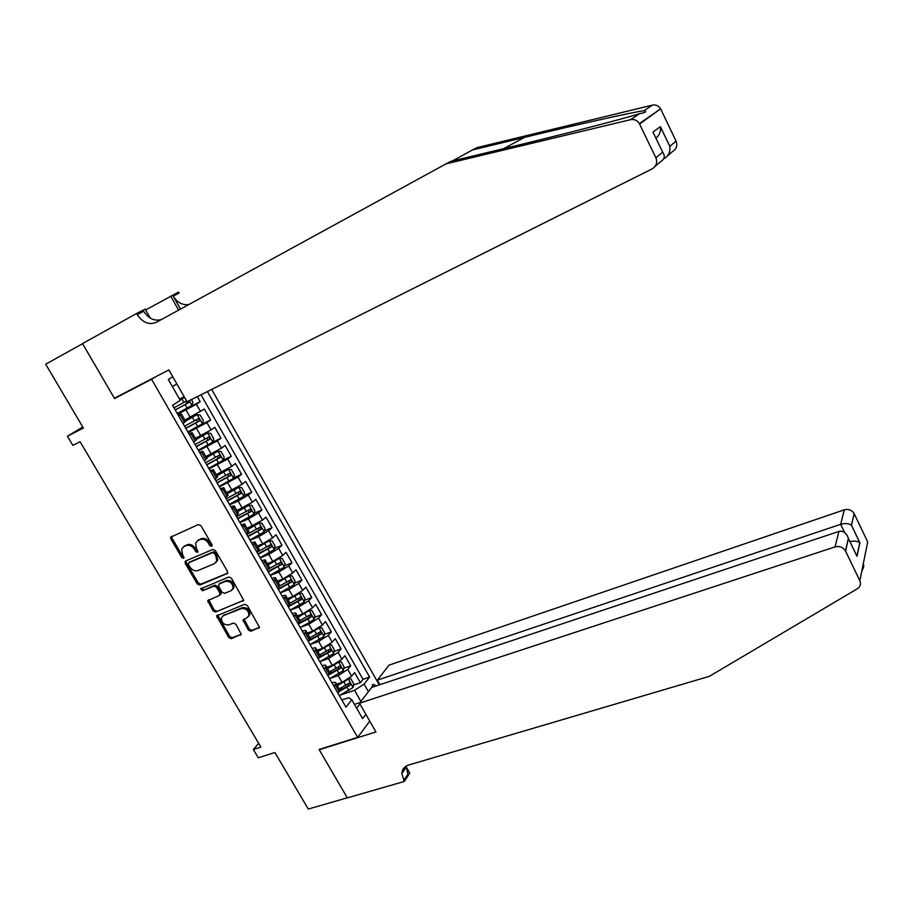<?xml version="1.0" encoding="UTF-8"?>
<svg xmlns="http://www.w3.org/2000/svg" width="914" height="914" viewBox="0 0 914 914"><rect width="100%" height="100%" fill="white"/><g stroke="black" fill="none" stroke-linecap="round" stroke-linejoin="round"><path stroke-width="1.37" d="M211.614 546.366L211.957 544.664L200.931 525.676L198.361 524.545L170.587 537.215L170.827 538.86L181.795 557.551L183.554 558.328L184.045 557.769L182.457 554.238L181.669 549.086L183.931 546.561L186.182 545.589C189.289 544.675 191.997 545.864 194.294 549.177L195.71 551.599L197.493 552.387L197.995 551.805L196.407 548.263L195.607 543.156L197.938 540.505L200.212 539.523C203.354 538.597 206.084 539.797 208.392 543.133L209.82 545.578L211.614 546.366M376.294 685.9L373.506 684.38L370.958 688.436M248.38 630.112L250.916 631.266L259.485 627.358L247.26 605.434L244.712 604.291L216.618 615.887L228.751 637.572L231.253 638.715L241.25 634.305L235.903 624.228L233.378 623.085L228.797 624.845C224.067 625.142 221.588 622.845 221.382 617.955L223.404 615.625L241.41 608.587C246.129 608.221 248.631 610.495 248.939 615.385L246.826 617.887L243.021 619.978L248.38 630.112L249.339 629.14L251.876 630.294L259.473 627.415M151.575 379.264L114.547 398.538L82.58 343.687L45.7 364.206L83.38 428.049L67.43 436.241L72.857 445.369L80.078 441.702L260.878 747.104L253.361 749.526L258.274 757.797L274.897 752.496L308.281 809.05L347.263 797.808L319.089 749.48L357.66 737.37L151.575 379.264L156.511 376.328M227.049 573.901L227.552 571.513L215.396 550.582L212.836 549.451L185.668 560.99L185.211 563.367L197.287 583.955L199.8 585.074L227.7 573.318M231.402 578.128L243.718 600.292L215.601 612.003L213.088 610.872L207.718 600.669L219.44 595.414L219.931 593.072L216.515 587.222L213.979 586.091L202.565 590.73L200.623 588.879L228.843 576.985L231.402 578.128M339.642 689.659L343.71 688.288M353.501 684.986L360.344 682.667L354.586 672.567L351.65 676.2L347.777 669.425L338.18 675.595L330.468 678.245M330.045 672.99L332.639 672.098M343.824 668.214L350.736 665.826L344.955 655.669L341.962 659.234L338.066 652.413L328.423 658.56L320.38 661.405M319.717 656.481L321.362 655.898M334.101 651.362L341.082 648.883L335.267 638.669L332.216 642.165L328.309 635.31L318.609 641.445L310.212 644.484M308.829 640.074L309.835 639.709M324.31 634.419L331.371 631.848L325.521 621.577L322.425 625.005L318.495 618.115L308.749 624.228L300.158 627.427L309.789 622.308L307.904 619.029L311.366 616.767L310.589 614.516L299.963 620.526M309.115 615.499L309.115 617.624L298.033 623.542M314.473 617.396L321.614 614.722L315.73 604.405L312.577 607.753L308.624 600.829L298.832 606.919L290.264 610.186M304.568 600.269L311.788 597.505L305.882 587.119L302.683 590.41L298.707 583.452L288.858 589.507L280.301 592.866M294.616 583.063L301.928 580.184L295.976 569.753L292.72 572.975L288.721 565.972L278.839 572.015L270.293 575.443M284.608 565.766L292 562.784L286.025 552.284L282.712 555.438L278.69 548.389L268.75 554.41L260.227 557.917M274.531 548.377L282.026 545.281L276.017 534.724L272.646 537.798L268.602 530.726L258.616 536.724L250.105 540.3M264.397 530.885L271.995 527.675L265.951 517.073L262.524 520.066L258.456 512.948L248.425 518.923L239.925 522.591M254.195 513.314L261.907 509.978L255.829 499.318L252.344 502.243L248.254 495.08L238.166 501.032L229.7 504.779M243.947 495.651L251.761 492.189L245.649 481.461L242.107 484.306L238.006 477.108L219.406 486.865M233.63 477.896L241.559 474.286L235.412 463.501L231.825 466.277L227.689 459.045L209.055 468.859M223.245 460.039L231.299 456.292L225.118 445.449L221.474 448.146L217.315 440.868L198.646 450.751M212.745 442.125L220.994 438.206L214.779 427.295L211.065 429.923L206.884 422.599L188.181 432.539M201 424.69L210.62 420.006L204.37 409.038L184.902 420.063M351.65 676.2L342.065 682.381L336.546 684.255M341.962 659.234L332.33 665.381L326.824 667.311M332.216 642.165L322.539 648.3L317.044 650.277M322.425 625.005L312.702 631.128L307.207 633.151M312.577 607.753L302.808 613.854L297.324 615.922M302.683 590.41L292.857 596.488L287.384 598.601M292.72 572.975L282.849 579.019L277.388 581.19M282.712 555.438L272.795 561.47L267.334 563.687M272.646 537.798L262.672 543.807L257.234 546.081M262.524 520.066L247.077 528.372M252.344 502.243L236.852 510.572M242.107 484.306L226.581 492.68M231.825 466.277L216.252 474.674M221.474 448.146L205.856 456.577M211.065 429.923L195.413 438.377M369.759 721.135L357.66 737.37M379.276 684.906L211.682 389.433M360.344 682.667L362.984 679.331L369.622 677.08L207.432 391.558M369.622 677.08L364.103 684.095L368.433 691.692M365.863 714.325L362.618 718.621L351.81 699.747L345.983 707.162L172.552 405.325L180.264 400.355L168.313 379.493L172.769 376.785M332.045 682.907L332.159 682.872C334.752 682.038 336.032 682.175 335.986 683.295L333.964 686.254M322.185 665.746L322.299 665.712C324.893 664.844 326.149 664.958 326.081 666.032L324.013 668.934M312.268 648.494L312.382 648.449C314.976 647.569 316.221 647.638 316.118 648.677L314.005 651.522M302.294 631.14L302.42 631.094C304.99 630.192 306.224 630.237 306.11 631.231L303.939 634.008M292.274 613.694L292.389 613.648C294.959 612.711 296.182 612.723 296.033 613.682L293.817 616.39M282.197 596.145L282.312 596.099C284.882 595.14 286.071 595.117 285.911 596.042L283.648 598.681M272.052 578.505L272.178 578.459C274.737 577.477 275.914 577.419 275.72 578.299L273.412 580.87M261.861 560.762L261.975 560.716C264.534 559.711 265.7 559.619 265.483 560.453L263.118 562.955M251.613 542.927L251.727 542.87C254.275 541.842 255.429 541.716 255.189 542.505L252.767 544.938M241.307 524.99L241.422 524.933C243.958 523.871 245.101 523.711 244.826 524.465L242.359 526.83M230.934 506.95L231.059 506.893C233.596 505.808 234.704 505.613 234.407 506.31L231.893 508.607M220.514 488.807L220.628 488.75C223.165 487.63 224.261 487.402 223.93 488.065L221.371 490.292M210.026 470.561L213.396 469.716L210.78 471.864M199.492 452.213L202.805 451.253L200.132 453.333M188.89 433.75L192.146 432.688L189.427 434.698M186.787 408.375L200.189 401.714L196.396 404.217L177.659 414.225M178.219 415.196L181.429 414.019L178.653 415.95M185.611 421.285L182.971 423.456M337.929 693.155L339.939 690.173L339.437 689.305M328 675.88L330.057 672.944L329.577 672.121M318.015 658.491L320.117 655.635L319.66 654.847M307.972 641.022L310.12 638.223L309.697 637.481M297.873 623.451L300.066 620.709L299.666 620.012M287.727 605.776L289.967 603.103L289.589 602.452M277.513 587.999L279.81 585.406L279.456 584.789M267.242 570.13L269.584 567.605L269.253 567.023M256.914 552.159L259.005 549.165M246.529 534.084L248.699 531.205M236.086 515.907L238.326 513.142M225.587 497.627L227.906 494.977M215.018 479.244L217.418 476.72M204.405 460.759L206.872 458.348M193.711 442.159L196.27 439.874M210.62 420.006L206.884 422.599M220.994 438.206L217.315 440.868M231.299 456.292L227.689 459.045M241.559 474.286L238.006 477.108M251.761 492.189L248.254 495.08M261.907 509.978L258.456 512.948M271.995 527.675L268.602 530.726M282.026 545.281L278.69 548.389M292 562.784L288.721 565.972M301.928 580.184L298.707 583.452M311.788 597.505L308.624 600.829M321.614 614.722L318.495 618.115M331.371 631.848L328.309 635.31M341.082 648.883L338.066 652.413M350.736 665.826L347.777 669.425M362.984 679.331L201 394.779M200.189 401.714L197.298 396.63M354.461 704.386L360.036 702.558M360.904 701.438L354.541 690.299L340.465 695.017M184.171 396.699L179.521 399.052M258.651 743.333L253.361 749.526M82.751 426.987L67.43 436.241M176.813 383.846L172.38 386.599M356.631 708.179L359.922 703.94M341.847 699.975L348.668 697.713L351.81 699.747M354.541 690.299L364.103 684.095M114.547 398.538L119.597 395.534M212.174 545.567L209.432 542.253C207.124 538.929 204.405 537.729 201.251 538.654L200.212 539.523M197.493 540.734L201.251 538.654M183.531 546.755L187.233 544.71C190.34 543.796 193.048 544.995 195.333 548.297L198.041 551.588M171.695 536.267L171.901 538.003L182.846 556.66L184.102 557.517M186.033 560.83L186.262 562.487L198.315 583.041L200.829 584.16L227.792 573.101M214.39 553.45L212.596 552.65L188.752 562.75L188.421 564.418L189.918 566.954C192.191 570.222 194.876 571.421 197.984 570.542L214.299 563.732L216.721 560.933L215.887 556.02L214.39 553.45L215.418 552.559L213.625 551.77L212.596 552.65M189.404 562.201L213.625 551.77M215.91 562.533L217.738 560.042L216.915 555.129L215.887 556.02M215.418 552.559L216.915 555.129M243.695 600.372L215.601 612.003M208.735 599.71L214.093 609.935L216.595 611.066M220.445 594.488L220.937 592.135L217.532 586.297L214.996 585.166L202.565 590.73M201.617 588.102L203.582 589.816M230.956 590.787L233.024 588.365C232.796 583.349 230.294 581.03 225.495 581.407L219.132 583.989L218.64 586.354L222.056 592.215L224.593 593.346L230.956 590.787M232.464 589.61L234.018 587.439C233.801 582.435 231.288 580.116 226.489 580.481L225.495 581.407M219.497 583.658L226.489 580.481M243.021 619.978L243.992 619.018L249.339 629.14M248.437 616.607L249.91 614.425C249.613 609.535 247.1 607.273 242.381 607.639L241.41 608.587M222.867 615.887L242.381 607.639M217.623 614.928L229.734 636.601L232.236 637.732L241.25 634.316M184.582 397.43L180.024 399.932M184.502 397.282L179.955 399.818M191.392 399.589L192.9 402.229L191.849 405.45L177.259 413.516M186.593 400.938L173.968 407.804M175.248 410.009L188.878 402.56L188.958 400.812M186.033 401.257L186.673 403.657L175.168 409.883M446.112 163.823L156.317 322.334C149.039 325.213 142.675 322.631 137.203 314.587L136.574 313.502L82.523 343.584L114.387 398.253L168.839 369.907L187.062 401.76L652.219 168.827C656.378 166.188 657.6 162.521 655.886 157.825L639.366 123.607C637.275 120.317 634.35 119.003 630.603 119.665L446.112 163.823L450.876 161.321L504.711 148.411C556.855 135.969 622.171 119.186 639.514 113.713L641.262 113.267C645.992 112.342 646.929 111.485 644.05 110.685C632.568 112.182 575.055 125.081 524.533 137.363L472.469 149.965L452.327 160.967M663.747 158.728L664.615 158.293L664.215 157.448M472.469 149.965L476.788 147.68L652.333 105.144C655.886 104.504 658.651 105.738 660.605 108.846L639.594 124.041M655.886 157.825L662.673 152.215L652.996 132.096L660.365 126.6L669.813 146.32L676.063 141.144L660.822 109.257M145.634 309.995L178.55 292.057L179.144 293.097L173.192 296.147L180.515 309.103M136.574 313.502L145.132 309.126L150.262 318.118M178.607 310.143L170.655 296.09M676.063 141.144C677.674 145.589 676.497 149.062 672.544 151.564L667.62 155.746M161.538 319.489C154.557 321.454 148.605 318.712 143.669 311.274L137.203 314.587M188.855 304.533C182.526 305.402 177.305 302.603 173.192 296.147M662.673 152.215C665.301 155.974 664.649 159.105 660.719 161.607L655.121 166.359M652.996 132.096L654.641 135.523M660.365 126.6L660.388 126.738C660.993 131.433 659.497 135.238 655.909 138.151M669.813 146.32L669.836 146.446C670.408 151.735 668.66 155.677 664.615 158.293M863.147 564.486C864.267 564.909 863.856 567.126 861.891 571.136M359.51 703.232L835.065 546.892L838.915 531.411L371.735 687.419L359.51 703.232L375.94 731.943L319.237 749.731L347.309 797.899L404.274 781.47L409.769 773.107L405.873 766.275M379.961 684.677L377.379 680.119L388.941 665.175L844.285 509.818C848.569 508.778 851.848 510.012 854.122 513.531L851.505 525.31L859.891 542.779L857.001 556.318L848.443 538.529L845.541 551.062L859.857 580.744C861.171 584.057 860.337 586.731 857.332 588.776L709.378 676.326L408.581 765.041C404.399 766.435 402.16 769.291 401.863 773.587L404.274 781.47M854.202 513.702L867.706 541.933L859.857 580.744M377.379 680.119L840.686 524.305L844.285 509.818M404.194 767.703L404.925 768.994M845.541 551.062L845.45 550.891C843.039 547.178 839.578 545.841 835.065 546.892M406.17 766.092L407.895 774.204L403.737 780.533M851.505 525.31L851.414 525.219C848.649 523.414 845.073 523.105 840.686 524.305L844.616 532.462M859.891 542.779L859.788 542.699C857.435 541.077 854.144 540.711 849.917 541.591M857.001 556.318L854.876 551.907M848.443 538.529L848.375 538.277C846.41 532.851 843.256 530.554 838.915 531.411M187.816 431.888L202.36 423.822L203.376 420.566L200.235 415.07L197.116 414.648L185.508 421.126M197.116 414.648L185.416 420.966M185.816 428.415L199.401 420.966L198.429 418.646L184.548 426.21M196.636 419.652L197.184 422.039L185.713 428.243M198.315 450.168L212.802 442.09L213.785 438.8L210.666 433.339L207.581 432.962L196.03 439.451M207.581 432.962L195.916 439.257M196.327 446.706L209.866 439.257L208.906 436.949L195.07 444.512M207.17 437.943L207.649 440.32L196.202 446.5M208.758 468.334L223.176 460.256L224.147 456.931L221.039 451.505L218 451.185L206.495 457.674M218 451.185L206.358 457.446M206.77 464.895L220.263 457.457L219.337 455.161L205.524 462.713M217.646 456.143L218.046 458.497L206.644 464.655M219.132 486.408L233.504 478.319L234.441 474.96L231.356 469.568L228.351 469.293L216.892 475.806M228.351 469.293L216.744 475.543M217.166 482.98L230.614 475.554L229.7 473.258L215.921 480.81M228.043 474.24L228.397 476.571L217.006 482.706M229.46 504.368L243.775 496.279L244.689 492.897L241.616 487.528L238.645 487.311L227.243 493.823M238.645 487.311L227.072 493.537M227.506 500.963L240.908 493.549L240.016 491.264L226.261 498.816M238.394 492.235L238.68 494.543L227.323 500.655M239.731 522.237L253.989 514.136L254.869 510.732L251.818 505.385L248.882 505.225L237.526 511.749M248.882 505.225L237.343 511.417M237.777 518.855L251.144 511.452L250.265 509.167L236.555 516.707M248.665 510.138L248.905 512.423L237.583 518.512M249.933 540.003L264.146 531.902L265.003 528.463L261.975 523.151L259.073 523.037L247.763 529.572M259.073 523.037L247.557 529.217M248.002 536.644L261.313 529.252L260.456 526.967L246.78 534.507M258.891 527.938L259.085 530.2L247.785 536.267M260.09 557.677L274.234 549.577L275.08 546.104L272.064 540.814L269.196 540.757L257.931 547.303M269.196 540.757L257.714 546.903M258.159 554.33L271.435 546.949L270.601 544.664L256.948 552.216M269.047 545.635L269.196 547.874L257.931 553.918M270.19 575.249L284.277 567.137L285.099 563.641L282.095 558.385L279.273 558.374L268.053 564.932M279.273 558.374L277.616 559.037M277.022 559.391L267.813 564.498M268.27 571.924L281.501 564.544L280.678 562.27L268.236 569.193M279.158 563.253L279.261 565.458L268.019 571.479M280.232 592.729L294.274 584.617L295.062 581.087L292.08 575.854L289.281 575.889L278.119 582.458M289.281 575.889L288.116 576.357M286.608 577.225L277.856 582.001M278.324 589.416L291.509 582.047L290.709 579.784L279.353 586.137M289.201 580.756L289.258 582.938L278.05 588.947M290.218 610.106L304.202 601.995L304.968 598.43L301.997 593.232L299.244 593.312L288.127 599.892M299.244 593.312L298.455 593.62M296.01 595.025L287.841 599.401M288.321 606.816L301.471 599.458L300.672 597.196L289.909 603.251M299.186 598.179L299.209 600.327L288.036 606.313M309.789 622.308L314.085 619.281L314.827 615.682L311.868 610.518L309.149 610.643L298.078 617.236M305.036 612.871L297.781 616.71M298.261 624.113L307.904 619.029M310.029 644.587L323.91 636.464L324.619 632.842L321.694 627.712L319.066 627.872L307.972 634.487M313.856 630.66L307.652 633.928M308.155 641.331L321.214 633.996L320.448 631.745L309.846 637.744M318.986 632.728L318.952 634.819L308.544 640.383M328.777 645.044L317.821 651.636M323.11 648.083L317.478 651.054M333.701 653.464L328.869 645.021L331.451 644.804L334.375 649.911L333.679 653.556L319.843 661.69M318.118 658.377L331.005 651.122L330.262 648.871L319.683 654.881M328.812 649.865L328.743 651.922L319.363 656.949M338.363 662.273L327.612 668.694M332.479 665.335L327.258 668.077M338.683 662.056L341.162 661.805L344.064 666.889L343.401 670.568L329.623 678.691M328.8 674.932L340.751 668.145L340.019 665.906L329.463 671.927M338.568 666.912L338.477 668.934L329.817 673.584M347.891 679.41L337.346 685.66M341.882 682.438L336.98 685.009M348.497 678.999L350.827 678.714L353.718 683.775L353.067 687.477L339.334 695.6M339.311 691.452L350.428 685.089L349.719 682.849L339.197 688.87M348.28 683.866L348.165 685.854L339.917 690.276M342.065 682.381L338.18 675.595M332.33 665.381L328.423 658.56M322.539 648.3L318.609 641.445M312.702 631.128L308.749 624.228M302.808 613.854L298.832 606.919M292.857 596.488L288.858 589.507M282.849 579.019L278.839 572.015M272.795 561.47L268.75 554.41M262.672 543.807L258.616 536.724M252.504 526.053L248.425 518.923M242.279 508.207L238.166 501.032M231.996 490.247L227.86 483.038M221.645 472.195L217.498 464.952M211.248 454.041L207.067 446.752M200.783 435.784L196.59 428.449M190.272 417.424L186.045 410.055M184.502 422.428L180.195 414.922M339.128 691.681L335.164 684.792M329.211 674.429L325.235 667.494M319.249 657.075L315.25 650.105M309.229 639.629L305.207 632.625M299.152 622.08L295.108 615.042M289.018 604.44L284.951 597.356M278.839 586.697L274.748 579.567M268.59 568.851L264.477 561.687M258.285 550.913L254.149 543.704M247.923 532.873L243.764 525.619M237.503 514.719L233.321 507.43M227.026 496.473L222.81 489.139M216.481 478.113L212.254 470.744M205.89 459.662L201.628 452.247M195.23 441.096L190.946 433.636M200.6 411.586L196.396 404.217M209.432 542.253L208.392 543.133M198.978 539.637L197.938 540.505M196.75 550.719L195.71 551.599M195.333 548.297L194.294 549.177M187.233 544.71L186.182 545.589M184.994 545.681L183.931 546.561M182.846 556.66L181.795 557.551M171.901 538.003L170.827 538.86M210.848 544.698L209.82 545.578M200.829 584.16L199.8 585.074M198.315 583.041L197.287 583.955M186.262 562.487L185.211 563.367M189.792 561.859L188.752 562.75M243.627 600.555L242.93 601.229M214.093 609.935L213.088 610.872M208.986 601.229L207.969 602.155M220.937 592.135L219.931 593.072M217.532 586.297L216.515 587.222M214.996 585.166L213.979 586.091M220.137 583.075L219.132 583.989M244.255 620.423L243.284 621.383M224.398 614.676L223.404 615.625M241.193 634.499L240.473 635.219M232.236 637.732L231.253 638.715M229.734 636.601L228.751 637.572M217.875 616.379L216.881 617.338M259.427 627.564L258.673 628.318M251.876 630.294L250.916 631.266M191.883 405.37L189.209 400.686M183.897 402.446L181.886 398.938M187.176 408.17L185.165 404.662M186.673 403.657L188.878 402.56M524.533 137.363L503.603 148.674M630.603 119.665L639.514 113.713M644.05 110.685L652.333 105.144M202.382 423.742L197.196 414.659M194.453 420.874L192.443 417.378M197.71 426.564L195.71 423.079M197.184 422.039L199.401 420.966M212.825 441.999L207.661 432.973M204.942 439.2L202.954 435.727M208.186 444.867L206.198 441.393M207.649 440.32L209.866 439.257M223.21 460.165L218.069 451.185M215.373 457.423L213.396 453.972M218.595 463.055L216.629 459.605M218.046 458.497L220.263 457.457M233.527 478.228L228.431 469.305M225.758 475.554L223.781 472.115M228.957 481.141L226.992 477.714M228.397 476.571L230.614 475.554M243.798 496.188L238.725 487.311M236.075 493.571L234.11 490.155M239.262 499.135L237.309 495.731M238.68 494.543L240.908 493.549M254.012 514.056L248.962 505.225M246.334 511.486L244.381 508.093M249.499 517.027L247.557 513.634M248.905 512.423L251.144 511.452M264.157 531.822L259.142 523.037M256.537 529.309L254.606 525.927M259.69 534.816L257.759 531.445M259.085 530.2L261.313 529.252M274.257 549.485L269.264 540.757M266.682 547.029L264.763 543.67M269.813 552.513L267.893 549.154M269.196 547.874L271.435 546.949M284.3 567.057L279.341 558.374M276.771 564.658L274.863 561.322M279.89 570.108L277.982 566.771M279.261 565.458L281.501 564.544M294.285 584.526L289.35 575.889M286.813 582.184L284.905 578.859M289.909 587.599L288.013 584.286M289.258 582.938L291.509 582.047M304.225 601.903L299.312 593.312M296.787 599.618L294.902 596.316M299.872 604.999L297.987 601.698M299.209 600.327L301.471 599.458M314.108 619.189L309.218 610.643M306.716 616.95L304.83 613.671M309.115 617.624L311.366 616.767M323.922 636.373L319.066 627.872M316.587 634.19L314.713 630.923M319.637 639.526L317.775 636.258M318.952 634.819L321.214 633.996M326.412 651.339L324.55 648.095M329.44 656.64L327.578 653.396M328.743 651.922L331.005 651.122M343.413 670.465L338.626 662.09M336.169 668.397L334.318 665.164M339.185 673.664L337.346 670.442M338.477 668.934L340.751 668.145M353.078 687.385L348.348 679.102M345.88 685.363L344.041 682.141M348.885 690.596L347.046 687.385M348.165 685.854L350.428 685.089M372.352 684.769L373.506 684.38M185.725 421.503L181.429 414.019M196.419 440.125L192.146 432.688M207.055 458.645L202.805 451.253M217.623 477.062L213.396 469.716M228.134 495.377L223.93 488.065M238.588 513.588L234.407 506.31M248.974 531.697L244.826 524.465M259.313 549.702L255.189 542.505M269.584 567.605L265.483 560.453M279.81 585.406L275.72 578.299M289.967 603.103L285.911 596.042M300.066 620.709L296.033 613.682M310.12 638.223L306.11 631.231M320.117 655.635L316.118 648.677M330.057 672.944L326.081 666.032M339.939 690.173L335.986 683.295M171.661 536.358L170.587 537.215M186.01 560.899L184.959 561.779M217.738 560.042L216.721 560.933M208.723 599.744L207.718 600.669M221.199 593.62L220.194 594.546M201.388 588.205L200.623 588.879M234.018 587.439L233.024 588.365M249.91 614.425L248.939 615.385M217.612 614.939L216.618 615.887M639.366 123.607L660.605 108.846M669.836 146.446L660.388 126.738M406.056 767.303L401.863 773.587M854.122 513.531L851.414 525.219M859.834 542.733L851.448 525.253M856.932 556.066L859.788 542.699M848.375 538.277L845.45 550.891"/></g></svg>
